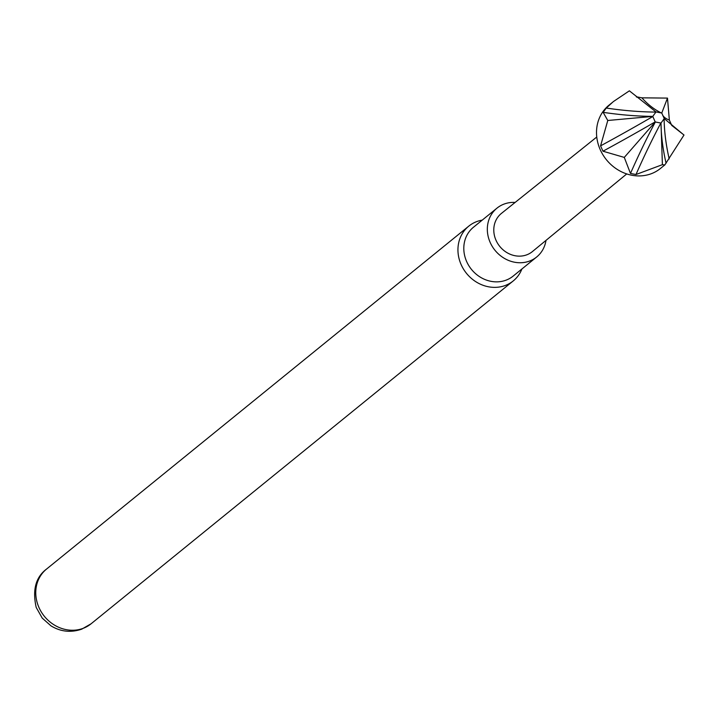 <?xml version="1.0" encoding="UTF-8"?>
<svg xmlns="http://www.w3.org/2000/svg" width="720" height="720" viewBox="0 0 720 720"><rect width="100%" height="100%" fill="white"/><g stroke="black" fill="none" stroke-linecap="round" stroke-linejoin="round"><path stroke-width="1.08" d="M664.506 165.168L660.456 168.462A40.788 36.45 -129.1 0 1 651.258 173.727A40.788 36.45 -129.1 0 1 603.018 154.944A40.788 36.45 -129.1 0 1 609.021 105.147L611.892 102.816M596.763 137.025L501.435 213.399A24.579 21.96 50.9 0 0 497.673 243.441A24.579 21.96 50.9 0 0 526.788 254.817A24.579 21.96 50.9 0 0 532.431 251.559L626.733 173.925M636.633 97.101A491.796 151.488 -79.2 0 1 636.336 96.777L641.853 97.83L667.485 98.1L669.357 120.078L671.751 125.424L684 135.018L664.821 164.952L662.4 164.673L635.994 174.51L630.477 173.457L624.285 157.41L602.973 151.209L600.579 145.863L607.77 120.492L603.144 112.347L606.267 108.054L613.359 101.592L629.37 90.828L656.01 111.942L652.761 116.406L655.245 121.977L660.996 123.066L664.245 118.602L661.761 113.031L656.01 111.942M545.994 240.399A31.473 28.125 -129.1 0 1 536.67 256.995A31.473 28.125 -129.1 0 1 490.221 242.541A31.473 28.125 -129.1 0 1 496.989 208.134A31.473 28.125 -129.1 0 1 515.142 202.419M536.67 256.995L513.153 276.102A31.473 28.125 -129.1 0 1 466.695 261.648A31.473 28.125 -129.1 0 1 473.463 227.241L496.989 208.134M521.901 268.992A35.28 31.527 -129.1 0 1 513.252 280.917A35.28 31.527 -129.1 0 1 505.296 285.471A35.28 31.527 -129.1 0 1 461.187 264.717A35.28 31.527 -129.1 0 1 468.765 226.152A35.28 31.527 -129.1 0 1 476.721 221.598A35.28 31.527 -129.1 0 1 482.22 220.131M602.973 151.209A491.796 63.342 155.9 0 0 655.263 121.842M624.285 157.41L655.245 121.977M666.063 163.233A491.796 214.83 36.1 0 1 660.996 122.931M660.996 123.066L662.4 164.673M664.245 118.602L683.667 134.784M641.853 97.83A491.796 151.488 -79.2 0 0 661.635 113.085M661.761 113.031L667.485 98.1M606.267 108.054A491.796 214.83 -143.9 0 0 656.01 112.077M600.579 145.863A491.796 63.342 155.9 0 0 652.869 116.496M652.761 116.406L607.77 120.492M603.144 112.347A491.796 214.83 -143.9 0 0 652.887 116.37M669.357 120.078A491.796 63.342 -24.1 0 1 662.679 115.263M669.186 158.94A491.796 214.83 36.1 0 1 664.119 118.638M635.994 174.51A491.796 151.488 100.8 0 1 660.879 122.976M630.477 173.457A491.796 151.488 100.8 0 1 655.371 121.923M91.071 623.799L81.702 629.172C70.866 632.844 60.624 631.746 50.976 625.851L42.237 618.111L36.207 607.446C32.292 589.932 35.748 577.125 46.584 569.034A35.28 31.527 50.9 0 0 41.391 612.108A35.28 31.527 50.9 0 0 83.115 628.353A35.28 31.527 50.9 0 0 91.071 623.799L513.252 280.917M46.584 569.034L468.765 226.152"/></g></svg>
